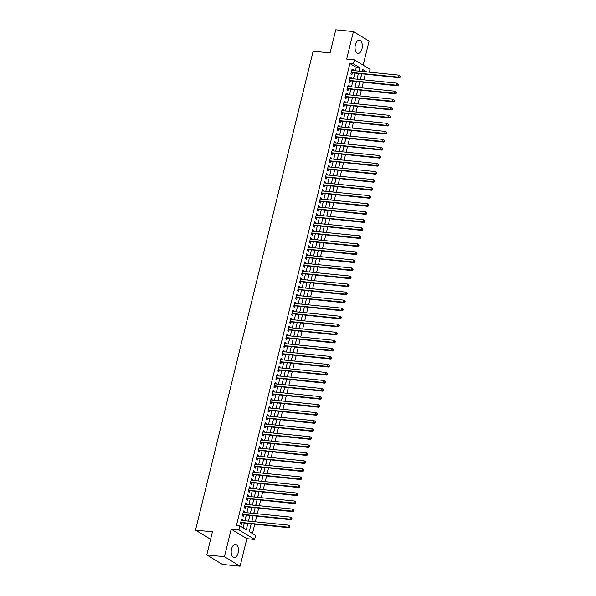 <?xml version="1.0" encoding="UTF-8"?>
<svg xmlns="http://www.w3.org/2000/svg" width="596" height="596" viewBox="0 0 596 596"><rect width="100%" height="100%" fill="white"/><g stroke="black" fill="none" stroke-linecap="round" stroke-linejoin="round"><path stroke-width="0.89" d="M238.132 553.006A6.601 3.598 95.7 0 0 235.487 544.431A6.601 3.598 95.7 0 0 231.531 548.998A6.601 3.598 95.7 0 0 234.176 557.573A6.601 3.598 95.7 0 0 238.132 553.006M361.988 48.768A6.601 3.598 95.7 0 0 359.336 40.193A6.601 3.598 95.7 0 0 355.38 44.76A6.601 3.598 95.7 0 0 358.025 53.335A6.601 3.598 95.7 0 0 361.988 48.768M251.125 523.988L249.262 531.58L255.61 535.439L254.626 539.455L238.959 529.948L239.95 525.925L246.297 529.784L247.802 523.66M246.856 538.68L231.196 529.166L224.431 556.694L206.782 554.928L222.442 564.434L240.099 566.2L246.856 538.68L254.626 539.455M363.165 65.165L369.08 41.072L353.421 31.566L346.656 59.086L354.426 59.861L370.086 69.367L369.401 72.176M252.466 533.524L254.715 524.353M255.341 521.82L256.69 516.315M257.316 513.782L258.664 508.276M259.282 505.743L260.638 500.245M261.257 497.712L262.613 492.207M263.231 489.674L264.587 484.175M265.205 481.642L266.561 476.137M267.179 473.604L268.535 468.098M269.154 465.565L270.51 460.067M271.128 457.534L272.476 452.029M273.102 449.496L274.451 443.998M275.076 441.465L276.425 435.959M277.051 433.426L278.399 427.921M279.025 425.388L280.373 419.889M280.999 417.356L282.348 411.851M282.973 409.318L284.322 403.812M284.948 401.287L286.296 395.781M286.914 393.248L288.27 387.743M288.889 385.21L290.245 379.712M290.863 377.179L292.219 371.673M292.837 369.14L294.193 363.635M294.811 361.101L296.167 355.603M296.786 353.07L298.142 347.565M298.76 345.032L300.108 339.534M300.734 337.001L302.083 331.495M302.708 328.962L304.057 323.457M304.683 320.924L306.031 315.426M306.657 312.893L308.005 307.387M308.631 304.854L309.98 299.356M310.605 296.823L311.954 291.317M312.58 288.784L313.928 283.279M314.554 280.746L315.902 275.248M316.521 272.715L317.877 267.209M318.495 264.676L319.851 259.178M320.469 256.645L321.825 251.14M322.443 248.606L323.799 243.101M324.418 240.568L325.774 235.07M326.392 232.537L327.748 227.031M328.366 224.498L329.715 219M330.34 216.467L331.689 210.962M332.315 208.429L333.663 202.923M334.289 200.39L335.637 194.892M336.263 192.359L337.612 186.853M338.237 184.32L339.586 178.822M340.212 176.289L341.56 170.784M342.186 168.251L343.534 162.745M344.153 160.212L345.509 154.714M346.127 152.181L347.483 146.676M348.101 144.143L349.457 138.637M350.075 136.111L351.431 130.606M352.05 128.073L353.406 122.567M354.024 120.034L355.38 114.536M355.998 112.003L357.347 106.498M357.973 103.965L359.321 98.459M359.947 95.926L361.295 90.428M361.921 87.895L363.269 82.39M363.895 79.857L365.244 74.358M224.431 556.694L240.099 566.2M206.782 554.928L212.452 531.826L195.51 530.135L313.146 51.211L330.087 52.902L335.764 29.8L353.421 31.566M242.401 520.524L242.617 519.645L241.559 518.997L240.374 523.824L241.432 524.465L241.775 523.057M244.375 512.493L244.591 511.606L243.533 510.966L242.349 515.786L243.406 516.427L243.749 515.019M246.349 504.454L246.565 503.568L245.507 502.927L244.323 507.747L245.381 508.395L245.723 506.987M248.323 496.416L248.539 495.537L247.482 494.896L246.297 499.716L247.355 500.357L247.698 498.949M250.298 488.385L250.514 487.498L249.456 486.858L248.271 491.678L249.329 492.318L249.672 490.918M252.272 480.346L252.488 479.467L251.43 478.819L250.245 483.647L251.303 484.287L251.646 482.879M254.239 472.308L254.462 471.429L253.404 470.788L252.22 475.608L253.278 476.249L253.62 474.841M256.213 464.277L256.436 463.39L255.371 462.749L254.187 467.569L255.252 468.218L255.595 466.81M258.187 456.238L258.403 455.359L257.345 454.718L256.161 459.538L257.219 460.179L257.569 458.771M260.161 448.207L260.377 447.32L259.32 446.68L258.135 451.5L259.193 452.14L259.543 450.74M262.136 440.168L262.352 439.289L261.294 438.641L260.109 443.469L261.167 444.109L261.517 442.701M264.11 432.13L264.326 431.251L263.268 430.61L262.084 435.43L263.141 436.071L263.492 434.663M266.084 424.099L266.3 423.212L265.242 422.571L264.058 427.392L265.116 428.04L265.466 426.632M268.058 416.06L268.274 415.181L267.217 414.54L266.032 419.361L267.09 420.001L267.44 418.593M270.033 408.029L270.249 407.142L269.191 406.502L268.006 411.322L269.064 411.963L269.407 410.562M272.007 399.99L272.223 399.111L271.165 398.463L269.981 403.291L271.038 403.932L271.381 402.523M273.981 391.952L274.197 391.073L273.139 390.432L271.955 395.252L273.013 395.893L273.355 394.485M275.955 383.921L276.171 383.034L275.114 382.394L273.929 387.214L274.987 387.862L275.33 386.454M277.93 375.882L278.146 375.003L277.088 374.363L275.903 379.183L276.961 379.823L277.304 378.415M279.904 367.851L280.12 366.965L279.062 366.324L277.878 371.144L278.935 371.785L279.278 370.384M281.878 359.813L282.094 358.934L281.036 358.285L279.852 363.106L280.91 363.754L281.252 362.346M283.845 351.774L284.069 350.895L283.003 350.254L281.826 355.074L282.884 355.715L283.227 354.307M285.819 343.743L286.035 342.856L284.977 342.216L283.793 347.036L284.858 347.684L285.201 346.276M287.793 335.704L288.01 334.825L286.952 334.185L285.767 339.005L286.825 339.645L287.175 338.237M289.768 327.673L289.984 326.787L288.926 326.146L287.741 330.966L288.799 331.607L289.149 330.206M291.742 319.635L291.958 318.756L290.9 318.108L289.716 322.928L290.774 323.576L291.124 322.168M293.716 311.596L293.932 310.717L292.874 310.076L291.69 314.897L292.748 315.537L293.098 314.129M295.69 303.565L295.907 302.679L294.849 302.038L293.664 306.858L294.722 307.499L295.072 306.098M297.665 295.527L297.881 294.647L296.823 293.999L295.638 298.827L296.696 299.468L297.039 298.06M299.639 287.495L299.855 286.609L298.797 285.968L297.613 290.788L298.671 291.429L299.013 290.029M301.613 279.457L301.829 278.578L300.771 277.93L299.587 282.75L300.645 283.398L300.987 281.99M303.587 271.418L303.804 270.539L302.746 269.899L301.561 274.719L302.619 275.359L302.962 273.951M305.562 263.387L305.778 262.501L304.72 261.86L303.535 266.68L304.593 267.321L304.936 265.92M307.536 255.349L307.752 254.47L306.694 253.821L305.51 258.649L306.567 259.29L306.91 257.882M309.51 247.318L309.726 246.431L308.668 245.79L307.484 250.611L308.542 251.251L308.884 249.843M311.477 239.279L311.701 238.393L310.643 237.752L309.458 242.572L310.516 243.22L310.859 241.812M313.451 231.241L313.675 230.361L312.609 229.721L311.425 234.541L312.49 235.182L312.833 233.774M315.426 223.209L315.642 222.323L314.584 221.682L313.399 226.502L314.457 227.143L314.807 225.742M317.4 215.171L317.616 214.292L316.558 213.644L315.373 218.471L316.431 219.112L316.781 217.704M319.374 207.132L319.59 206.253L318.532 205.613L317.348 210.433L318.406 211.073L318.756 209.665M321.348 199.101L321.564 198.215L320.506 197.574L319.322 202.394L320.38 203.042L320.73 201.634M323.323 191.063L323.539 190.184L322.481 189.543L321.296 194.363L322.354 195.004L322.704 193.596M325.297 183.032L325.513 182.145L324.455 181.504L323.27 186.325L324.328 186.965L324.671 185.565M327.271 174.993L327.487 174.114L326.429 173.466L325.245 178.293L326.303 178.934L326.645 177.526M329.245 166.954L329.461 166.075L328.403 165.435L327.219 170.255L328.277 170.896L328.62 169.488M331.22 158.923L331.436 158.037L330.378 157.396L329.193 162.216L330.251 162.864L330.594 161.456M333.194 150.885L333.41 150.006L332.352 149.365L331.167 154.185L332.225 154.826L332.568 153.418M335.168 142.854L335.384 141.967L334.326 141.326L333.142 146.147L334.2 146.787L334.542 145.387M337.142 134.815L337.358 133.936L336.3 133.288L335.116 138.116L336.174 138.756L336.517 137.348M339.117 126.777L339.333 125.898L338.275 125.257L337.09 130.077L338.148 130.718L338.491 129.31M341.083 118.746L341.307 117.859L340.241 117.218L339.064 122.038L340.122 122.687L340.465 121.279M343.058 110.707L343.274 109.828L342.216 109.187L341.031 114.007L342.097 114.648L342.439 113.24M345.032 102.676L345.248 101.789L344.19 101.149L343.005 105.969L344.063 106.609L344.413 105.209M347.006 94.637L347.222 93.758L346.164 93.11L344.98 97.93L346.038 98.578L346.388 97.17M348.98 86.599L349.196 85.72L348.139 85.079L346.954 89.899L348.012 90.54L348.362 89.132M350.955 78.568L351.171 77.681L350.113 77.04L348.928 81.861L349.986 82.509L350.336 81.101M361.467 74.776L360.453 79.514M359.492 82.807L358.479 87.552M357.518 90.845L356.505 95.584M355.544 98.884L354.531 103.622M353.57 106.915L352.556 111.661M351.595 114.954L350.582 119.692M349.621 122.985L348.608 127.73M347.647 131.023L346.634 135.761M345.673 139.062L344.659 143.8M343.698 147.093L342.685 151.838M341.724 155.131L340.711 159.87M339.75 163.162L338.737 167.908M337.776 171.201L336.77 175.939M335.801 179.24L334.796 183.978M333.834 187.271L332.821 192.016M331.86 195.309L330.847 200.047M329.886 203.34L328.873 208.086M327.912 211.379L326.899 216.117M325.938 219.417L324.924 224.156M323.963 227.448L322.95 232.194M321.989 235.487L320.976 240.225M320.015 243.518L319.002 248.264M318.041 251.557L317.027 256.295M316.066 259.595L315.053 264.333M314.092 267.626L313.079 272.372M312.118 275.665L311.105 280.403M310.144 283.696L309.138 288.442M308.169 291.735L307.163 296.473M306.195 299.773L305.189 304.511M304.228 307.804L303.215 312.55M302.254 315.843L301.241 320.581M300.28 323.874L299.267 328.62M298.305 331.912L297.292 336.658M296.331 339.951L295.318 344.689M294.357 347.982L293.344 352.728M292.383 356.021L291.37 360.759M290.408 364.059L289.395 368.797M288.434 372.09L287.421 376.836M286.46 380.129L285.447 384.867M284.486 388.16L283.473 392.906M282.511 396.198L281.498 400.937M280.537 404.237L279.531 408.975M278.563 412.268L277.557 417.014M276.596 420.307L275.583 425.045M274.622 428.338L273.609 433.083M272.648 436.376L271.634 441.115M270.673 444.415L269.66 449.153M268.699 452.446L267.686 457.192M266.725 460.485L265.712 465.223M264.751 468.516L263.737 473.261M262.776 476.554L261.763 481.292M260.802 484.593L259.789 489.331M258.828 492.624L257.815 497.369M256.854 500.662L255.84 505.401M254.879 508.693L253.866 513.439M252.905 516.732L251.899 521.47M363.12 71.55L362.368 71.095M250.953 524.703L249.769 529.524M355.425 70.782L356.259 67.378L349.904 63.526L236.418 525.575L239.95 525.925M243.153 527.87L244.271 523.31M244.889 520.777L246.245 515.272M246.863 512.739L248.219 507.233M248.837 504.7L250.193 499.202M250.812 496.669L252.168 491.164M252.786 488.631L254.142 483.125M254.76 480.6L256.116 475.094M256.734 472.561L258.09 467.055M258.709 464.522L260.057 459.024M260.683 456.491L262.031 450.986M262.657 448.453L264.006 442.947M264.631 440.414L265.98 434.916M266.606 432.383L267.954 426.878M268.58 424.345L269.928 418.846M270.554 416.313L271.903 410.808M272.528 408.275L273.877 402.769M274.495 400.236L275.851 394.738M276.47 392.205L277.825 386.7M278.444 384.167L279.8 378.669M280.418 376.136L281.774 370.63M282.392 368.097L283.748 362.591M284.366 360.058L285.722 354.56M286.341 352.027L287.689 346.522M288.315 343.989L289.663 338.491M290.289 335.958L291.638 330.452M292.264 327.919L293.612 322.414M294.238 319.881L295.586 314.383M296.212 311.85L297.56 306.344M298.186 303.811L299.535 298.313M300.16 295.78L301.509 290.274M302.127 287.741L303.483 282.236M304.102 279.703L305.457 274.205M306.076 271.672L307.432 266.166M308.05 263.633L309.406 258.135M310.024 255.602L311.38 250.096M311.999 247.564L313.354 242.058M313.973 239.525L315.329 234.027M315.947 231.494L317.296 225.988M317.921 223.455L319.27 217.95M319.896 215.424L321.244 209.919M321.87 207.386L323.218 201.88M323.844 199.347L325.192 193.849M325.818 191.316L327.167 185.81M327.793 183.277L329.141 177.772M329.767 175.239L331.115 169.741M331.734 167.208L333.089 161.702M333.708 159.169L335.064 153.671M335.682 151.138L337.038 145.633M337.656 143.1L339.012 137.594M339.631 135.061L340.986 129.563M341.605 127.03L342.961 121.524M343.579 118.991L344.928 113.493M345.553 110.96L346.902 105.455M347.528 102.922L348.876 97.416M349.502 94.883L350.85 89.385M351.476 86.852L352.825 81.347M353.45 78.814L354.799 73.315M352.929 70.529L353.145 69.65L352.087 69.009L350.902 73.829L351.96 74.47L352.31 73.062M195.51 530.135L210.619 539.305M231.196 529.166L238.959 529.948M349.904 63.526L353.435 63.876L354.426 59.861M366.652 71.9L362.748 69.531L362.279 71.468M361.653 73.993L360.304 79.499M359.679 82.032L358.33 87.537M357.704 90.071L356.356 95.569M355.73 98.102L354.382 103.607M353.756 106.14L352.407 111.646M351.782 114.179L350.433 119.677M349.815 122.21L348.459 127.715M347.84 130.248L346.485 135.746M345.866 138.279L344.51 143.785M343.892 146.318L342.536 151.824M341.918 154.357L340.562 159.855M339.944 162.388L338.588 167.893M337.969 170.426L336.621 175.924M335.995 178.457L334.647 183.963M334.021 186.496L332.672 192.001M332.046 194.534L330.698 200.032M330.072 202.565L328.724 208.071M328.098 210.604L326.75 216.102M326.124 218.635L324.775 224.141M324.149 226.674L322.801 232.179M322.183 234.712L320.827 240.21M320.208 242.743L318.853 248.249M318.234 250.782L316.878 256.28M316.26 258.813L314.904 264.319M314.286 266.852L312.93 272.357M312.311 274.89L310.956 280.388M310.337 282.921L308.989 288.427M308.363 290.96L307.014 296.458M306.389 298.991L305.04 304.496M304.414 307.029L303.066 312.535M302.44 315.068L301.092 320.566M300.466 323.099L299.118 328.605M298.492 331.138L297.143 336.643M296.517 339.169L295.169 344.674M294.543 347.207L293.195 352.713M292.576 355.246L291.22 360.744M290.602 363.277L289.246 368.782M288.628 371.315L287.272 376.821M286.654 379.354L285.298 384.852M284.679 387.385L283.324 392.891M282.705 395.424L281.349 400.922M280.731 403.455L279.382 408.96M278.757 411.493L277.408 416.999M276.782 419.532L275.434 425.03M274.808 427.563L273.46 433.068M272.834 435.602L271.485 441.1M270.86 443.633L269.511 449.138M268.885 451.671L267.537 457.177M266.911 459.71L265.563 465.208M264.944 467.741L263.588 473.246M262.97 475.779L261.614 481.277M260.996 483.81L259.64 489.316M259.022 491.849L257.666 497.355M257.047 499.888L255.691 505.386M255.073 507.919L253.717 513.424M253.099 515.957L251.75 521.455M358.956 71.133L359.79 67.735L353.435 63.876M248.42 521.127L249.776 515.622M250.395 513.089L251.75 507.591M252.369 505.058L253.725 499.552M254.343 497.019L255.699 491.514M256.317 488.981L257.673 483.483M258.291 480.95L259.64 475.444M260.266 472.911L261.614 467.413M262.24 464.88L263.588 459.374M264.214 456.841L265.563 451.336M266.189 448.803L267.537 443.305M268.163 440.772L269.511 435.266M270.137 432.733L271.485 427.235M272.111 424.702L273.46 419.197M274.078 416.664L275.434 411.158M276.052 408.625L277.408 403.127M278.027 400.594L279.382 395.088M280.001 392.555L281.357 387.057M281.975 384.524L283.331 379.019M283.949 376.486L285.305 370.98M285.924 368.447L287.279 362.949M287.898 360.416L289.246 354.911M289.872 352.378L291.22 346.879M291.846 344.346L293.195 338.841M293.821 336.308L295.169 330.802M295.795 328.269L297.143 322.771M297.769 320.238L299.118 314.733M299.743 312.2L301.092 306.694M301.718 304.169L303.066 298.663M303.684 296.13L305.04 290.625M305.659 288.091L307.014 282.593M307.633 280.06L308.989 274.555M309.607 272.022L310.963 266.516M311.581 263.983L312.937 258.485M313.556 255.952L314.911 250.447M315.53 247.914L316.878 242.416M317.504 239.883L318.853 234.377M319.478 231.844L320.827 226.338M321.453 223.805L322.801 218.307M323.427 215.774L324.775 210.269M325.401 207.736L326.75 202.238M327.375 199.705L328.724 194.199M329.35 191.666L330.698 186.161M331.316 183.628L332.672 178.13M333.291 175.596L334.647 170.091M335.265 167.558L336.621 162.06M337.239 159.527L338.595 154.021M339.213 151.488L340.569 145.983M341.188 143.45L342.544 137.952M343.162 135.419L344.51 129.913M345.136 127.38L346.485 121.882M347.11 119.349L348.459 113.843M349.085 111.31L350.433 105.805M351.059 103.272L352.407 97.774M353.033 95.241L354.382 89.735M355.007 87.202L356.356 81.704M356.982 79.171L358.33 73.666M356.259 67.378L359.79 67.735M351.96 69.531L353.145 69.65M349.986 77.562L351.171 77.681M348.012 85.6L349.196 85.72M346.038 93.639L347.222 93.758M344.063 101.67L345.248 101.789M342.089 109.709L343.274 109.828M340.115 117.74L341.307 117.859M338.141 125.778L339.333 125.898M336.166 133.817L337.358 133.936M334.192 141.848L335.384 141.967M332.218 149.887L333.41 150.006M330.251 157.925L331.436 158.037M328.277 165.956L329.461 166.075M326.303 173.995L327.487 174.114M324.328 182.026L325.513 182.145M322.354 190.064L323.539 190.184M320.38 198.103L321.564 198.215M318.406 206.134L319.59 206.253M316.431 214.173L317.616 214.292M314.457 222.204L315.642 222.323M312.483 230.242L313.675 230.361M310.509 238.281L311.701 238.393M308.534 246.312L309.726 246.431M306.56 254.35L307.752 254.47M304.586 262.382L305.778 262.501M302.619 270.42L303.804 270.539M300.645 278.459L301.829 278.578M298.671 286.49L299.855 286.609M296.696 294.528L297.881 294.647M294.722 302.559L295.907 302.679M292.748 310.598L293.932 310.717M290.774 318.637L291.958 318.756M288.799 326.668L289.984 326.787M286.825 334.706L288.01 334.825M284.851 342.737L286.035 342.856M282.876 350.776L284.069 350.895M280.902 358.814L282.094 358.934M278.928 366.845L280.12 366.965M276.954 374.884L278.146 375.003M274.98 382.915L276.171 383.034M273.013 390.954L274.197 391.073M271.038 398.992L272.223 399.111M269.064 407.023L270.249 407.142M267.09 415.062L268.274 415.181M265.116 423.093L266.3 423.212M263.141 431.132L264.326 431.251M261.167 439.17L262.352 439.289M259.193 447.201L260.377 447.32M257.219 455.24L258.403 455.359M255.244 463.278L256.436 463.39M253.27 471.309L254.462 471.429M251.296 479.348L252.488 479.467M249.322 487.379L250.514 487.498M247.347 495.418L248.539 495.537M245.381 503.456L246.565 503.568M243.406 511.487L244.591 511.606M241.432 519.526L242.617 519.645M351.186 72.667L399.543 77.785L398.486 77.137L351.245 72.421M399.871 76.824L398.486 77.137L398.977 75.133L400.49 76.273L400.065 76.02L399.871 76.824L400.296 77.078L400.49 76.273M351.744 70.41L398.977 75.133L400.065 76.02M351.744 73.01A0.849 0.685 -58.7 0 0 351.461 73.04L351.066 73.166M399.543 77.785L400.296 77.078M349.211 80.706L397.569 85.817L396.511 85.176L349.278 80.46M397.897 84.856L396.511 85.176L397.01 83.164L398.515 84.312L398.091 84.051L397.897 84.856L398.322 85.116L398.515 84.312M349.77 78.448L397.01 83.164L398.091 84.051M349.77 81.041A0.849 0.685 -58.7 0 0 349.487 81.071L349.092 81.205M397.569 85.817L398.322 85.116M347.237 88.744L395.595 93.855L394.537 93.214L347.304 88.491M395.923 92.894L394.537 93.214L395.036 91.203L396.541 92.343L396.124 92.089L395.923 92.894L396.347 93.147L396.541 92.343M347.796 86.48L395.036 91.203L396.124 92.089M347.796 89.08A0.849 0.685 -58.7 0 0 347.52 89.109L347.118 89.236M395.595 93.855L396.347 93.147M345.263 96.776L393.621 101.886L392.563 101.246L345.33 96.53M393.949 100.925L392.563 101.246L393.062 99.234L394.567 100.381L394.15 100.128L393.949 100.925L394.373 101.186L394.567 100.381M345.822 94.518L393.062 99.234L394.15 100.128M345.822 97.111A0.849 0.685 -58.7 0 0 345.546 97.148L345.144 97.275M393.621 101.886L394.373 101.186M343.296 104.814L391.654 109.925L390.589 109.284L343.356 104.561M391.974 108.964L390.589 109.284L391.088 107.273L392.6 108.42L392.175 108.159L391.974 108.964L392.399 109.224L392.6 108.42M343.847 102.557L391.088 107.273L392.175 108.159M343.847 105.149A0.849 0.685 -58.7 0 0 343.572 105.179L343.169 105.313M391.654 109.925L392.399 109.224M341.322 112.845L389.68 117.963L388.622 117.315L341.381 112.599M390 117.002L388.622 117.315L389.113 115.311L390.626 116.451L390.201 116.198L390 117.002L390.425 117.256L390.626 116.451M341.873 110.588L389.113 115.311L390.201 116.198M341.873 113.188A0.849 0.685 -58.7 0 0 341.597 113.218L341.195 113.344M389.68 117.963L390.425 117.256M339.348 120.884L387.705 125.994L386.648 125.354L339.407 120.638M388.026 125.033L386.648 125.354L387.139 123.342L388.652 124.489L388.227 124.229L388.026 125.033L388.45 125.294L388.652 124.489M339.899 118.626L387.139 123.342L388.227 124.229M339.899 121.219A0.849 0.685 -58.7 0 0 339.623 121.249L339.221 121.383M387.705 125.994L388.45 125.294M337.373 128.922L385.731 134.033L384.673 133.392L337.433 128.669M386.052 133.072L384.673 133.392L385.165 131.381L386.677 132.521L386.253 132.267L386.052 133.072L386.476 133.325L386.677 132.521M337.925 126.665L385.165 131.381L386.253 132.267M337.925 129.257A0.849 0.685 -58.7 0 0 337.649 129.287L337.247 129.414M385.731 134.033L386.476 133.325M335.399 136.953L383.757 142.064L382.699 141.423L335.459 136.708M384.077 141.103L382.699 141.423L383.191 139.419L384.703 140.559L384.278 140.306L384.077 141.103L384.502 141.364L384.703 140.559M335.95 134.696L383.191 139.419L384.278 140.306M335.95 137.289A0.849 0.685 -58.7 0 0 335.675 137.326L335.272 137.452M383.757 142.064L384.502 141.364M333.425 144.992L381.783 150.103L380.725 149.462L333.484 144.739M382.111 149.142L380.725 149.462L381.216 147.45L382.729 148.598L382.304 148.337L382.111 149.142L382.528 149.402L382.729 148.598M333.976 142.735L381.216 147.45L382.304 148.337M333.976 145.327A0.849 0.685 -58.7 0 0 333.7 145.357L333.298 145.491M381.783 150.103L382.528 149.402M331.45 153.023L379.808 158.141L378.751 157.493L331.51 152.777M380.136 157.18L378.751 157.493L379.242 155.489L380.755 156.629L380.33 156.376L380.136 157.18L380.553 157.433L380.755 156.629M332.002 150.766L379.242 155.489L380.33 156.376M332.002 153.366A0.849 0.685 -58.7 0 0 331.726 153.395L331.331 153.522M379.808 158.141L380.553 157.433M329.476 161.062L377.834 166.172L376.776 165.532L329.536 160.816M378.162 165.211L376.776 165.532L377.268 163.52L378.78 164.667L378.356 164.407L378.162 165.211L378.579 165.472L378.78 164.667M330.028 158.804L377.268 163.52L378.356 164.407M330.028 161.397A0.849 0.685 -58.7 0 0 329.752 161.434L329.357 161.561M377.834 166.172L378.579 165.472M327.502 169.1L375.86 174.211L374.802 173.57L327.562 168.847M376.188 173.25L374.802 173.57L375.294 171.559L376.806 172.706L376.381 172.445L376.188 173.25L376.612 173.503L376.806 172.706M328.061 166.843L375.294 171.559L376.381 172.445M328.061 169.435A0.849 0.685 -58.7 0 0 327.778 169.465L327.383 169.592M375.86 174.211L376.612 173.503M325.528 177.131L373.886 182.242L372.828 181.601L325.587 176.885M374.214 181.281L372.828 181.601L373.32 179.597L374.832 180.737L374.407 180.484L374.214 181.281L374.638 181.542L374.832 180.737M326.087 174.874L373.32 179.597L374.407 180.484M326.087 177.466A0.849 0.685 -58.7 0 0 325.803 177.504L325.409 177.63M373.886 182.242L374.638 181.542M323.553 185.17L371.911 190.28L370.854 189.64L323.613 184.916M372.239 189.319L370.854 189.64L371.345 187.628L372.858 188.776L372.433 188.515L372.239 189.319L372.664 189.58L372.858 188.776M324.112 182.912L371.345 187.628L372.433 188.515M324.112 185.505A0.849 0.685 -58.7 0 0 323.829 185.535L323.434 185.669M371.911 190.28L372.664 189.58M321.579 193.201L369.937 198.319L368.879 197.671L321.646 192.955M370.265 197.358L368.879 197.671L369.371 195.667L370.883 196.807L370.459 196.553L370.265 197.358L370.69 197.611L370.883 196.807M322.138 190.944L369.371 195.667L370.459 196.553M322.138 193.544A0.849 0.685 -58.7 0 0 321.855 193.573L321.46 193.7M369.937 198.319L370.69 197.611M319.605 201.239L367.963 206.35L366.905 205.709L319.672 200.994M368.291 205.389L366.905 205.709L367.404 203.698L368.909 204.845L368.492 204.584L368.291 205.389L368.715 205.65L368.909 204.845M320.164 198.982L367.404 203.698L368.492 204.584M320.164 201.575A0.849 0.685 -58.7 0 0 319.888 201.612L319.486 201.739M367.963 206.35L368.715 205.65M317.631 209.278L365.989 214.389L364.931 213.748L317.698 209.025M366.316 213.428L364.931 213.748L365.43 211.736L366.935 212.884L366.518 212.623L366.316 213.428L366.741 213.681L366.935 212.884M318.19 207.021L365.43 211.736L366.518 212.623M318.19 209.613A0.849 0.685 -58.7 0 0 317.914 209.643L317.512 209.77M365.989 214.389L366.741 213.681M315.664 217.309L364.022 222.42L362.957 221.779L315.724 217.063M364.342 221.466L362.957 221.779L363.456 219.775L364.961 220.915L364.543 220.662L364.342 221.466L364.767 221.719L364.961 220.915M316.215 215.052L363.456 219.775L364.543 220.662M316.215 217.644A0.849 0.685 -58.7 0 0 315.94 217.682L315.537 217.808M364.022 222.42L364.767 221.719M313.69 225.348L362.048 230.458L360.99 229.818L313.749 225.094M362.368 229.497L360.99 229.818L361.481 227.806L362.994 228.953L362.569 228.693L362.368 229.497L362.793 229.758L362.994 228.953M314.241 223.09L361.481 227.806L362.569 228.693M314.241 225.683A0.849 0.685 -58.7 0 0 313.965 225.713L313.563 225.847M362.048 230.458L362.793 229.758M311.715 233.386L360.073 238.497L359.015 237.849L311.775 233.133M360.394 237.536L359.015 237.849L359.507 235.845L361.02 236.985L360.595 236.731L360.394 237.536L360.818 237.789L361.02 236.985M312.267 231.121L359.507 235.845L360.595 236.731M312.267 233.721A0.849 0.685 -58.7 0 0 311.991 233.751L311.589 233.878M360.073 238.497L360.818 237.789M309.741 241.417L358.099 246.528L357.041 245.887L309.801 241.171M358.42 245.567L357.041 245.887L357.533 243.876L359.045 245.023L358.621 244.762L358.42 245.567L358.844 245.828L359.045 245.023M310.293 239.16L357.533 243.876L358.621 244.762M310.293 241.752A0.849 0.685 -58.7 0 0 310.017 241.79L309.615 241.916M358.099 246.528L358.844 245.828M307.767 249.456L356.125 254.566L355.067 253.926L307.827 249.202M356.445 253.605L355.067 253.926L355.559 251.914L357.071 253.062L356.646 252.801L356.445 253.605L356.87 253.859L357.071 253.062M308.318 247.198L355.559 251.914L356.646 252.801M308.318 249.791A0.849 0.685 -58.7 0 0 308.043 249.821L307.64 249.947M356.125 254.566L356.87 253.859M305.793 257.487L354.151 262.605L353.093 261.957L305.852 257.241M354.478 261.644L353.093 261.957L353.584 259.953L355.097 261.093L354.672 260.839L354.478 261.644L354.896 261.897L355.097 261.093M306.344 255.23L353.584 259.953L354.672 260.839M306.344 257.83A0.849 0.685 -58.7 0 0 306.068 257.859L305.666 257.986M354.151 262.605L354.896 261.897M303.818 265.525L352.176 270.636L351.118 269.995L303.878 265.272M352.504 269.675L351.118 269.995L351.61 267.984L353.123 269.131L352.698 268.87L352.504 269.675L352.921 269.936L353.123 269.131M304.37 263.268L351.61 267.984L352.698 268.87M304.37 265.861A0.849 0.685 -58.7 0 0 304.094 265.89L303.699 266.025M352.176 270.636L352.921 269.936M301.844 273.564L350.202 278.675L349.144 278.027L301.904 273.311M350.53 277.714L349.144 278.027L349.636 276.022L351.148 277.162L350.724 276.909L350.53 277.714L350.947 277.967L351.148 277.162M302.395 271.299L349.636 276.022L350.724 276.909M302.395 273.899A0.849 0.685 -58.7 0 0 302.12 273.929L301.725 274.056M350.202 278.675L350.947 277.967M299.87 281.595L348.228 286.706L347.17 286.065L299.93 281.349M348.556 285.745L347.17 286.065L347.662 284.054L349.174 285.201L348.749 284.948L348.556 285.745L348.98 286.005L349.174 285.201M300.429 279.338L347.662 284.054L348.749 284.948M300.429 281.93A0.849 0.685 -58.7 0 0 300.146 281.968L299.751 282.094M348.228 286.706L348.98 286.005M297.896 289.634L346.254 294.744L345.196 294.104L297.955 289.38M346.581 293.783L345.196 294.104L345.687 292.092L347.2 293.239L346.775 292.979L346.581 293.783L347.006 294.037L347.2 293.239M298.454 287.376L345.687 292.092L346.775 292.979M298.454 289.969A0.849 0.685 -58.7 0 0 298.171 289.999L297.776 290.125M346.254 294.744L347.006 294.037M295.921 297.665L344.279 302.783L343.221 302.135L295.981 297.419M344.607 301.822L343.221 302.135L343.713 300.131L345.226 301.271L344.801 301.017L344.607 301.822L345.032 302.075L345.226 301.271M296.48 295.407L343.713 300.131L344.801 301.017M296.48 298.007A0.849 0.685 -58.7 0 0 296.197 298.037L295.802 298.164M344.279 302.783L345.032 302.075M293.947 305.703L342.305 310.814L341.247 310.173L294.007 305.45M342.633 309.853L341.247 310.173L341.739 308.162L343.251 309.309L342.827 309.048L342.633 309.853L343.058 310.114L343.251 309.309M294.506 303.446L341.739 308.162L342.827 309.048M294.506 306.039A0.849 0.685 -58.7 0 0 294.223 306.068L293.828 306.202M342.305 310.814L343.058 310.114M291.973 313.742L340.331 318.853L339.273 318.204L292.04 313.489M340.659 317.892L339.273 318.204L339.772 316.2L341.277 317.34L340.852 317.087L340.659 317.892L341.083 318.145L341.277 317.34M292.532 311.477L339.772 316.2L340.852 317.087M292.532 314.077A0.849 0.685 -58.7 0 0 292.249 314.107L291.854 314.234M340.331 318.853L341.083 318.145M289.999 321.773L338.357 326.884L337.299 326.243L290.066 321.527M338.684 325.923L337.299 326.243L337.798 324.231L339.303 325.379L338.886 325.125L338.684 325.923L339.109 326.183L339.303 325.379M290.557 319.516L337.798 324.231L338.886 325.125M290.557 322.108A0.849 0.685 -58.7 0 0 290.282 322.145L289.88 322.272M338.357 326.884L339.109 326.183M288.024 329.811L336.382 334.922L335.325 334.281L288.091 329.558M336.71 333.961L335.325 334.281L335.824 332.27L337.329 333.417L336.911 333.157L336.71 333.961L337.135 334.214L337.329 333.417M288.583 327.554L335.824 332.27L336.911 333.157M288.583 330.147A0.849 0.685 -58.7 0 0 288.308 330.177L287.905 330.303M336.382 334.922L337.135 334.214M286.058 337.843L334.416 342.961L333.35 342.313L286.117 337.597M334.736 342L333.35 342.313L333.849 340.309L335.362 341.448L334.937 341.195L334.736 342L335.161 342.253L335.362 341.448M286.609 335.585L333.849 340.309L334.937 341.195M286.609 338.185A0.849 0.685 -58.7 0 0 286.333 338.215L285.931 338.342M334.416 342.961L335.161 342.253M284.083 345.881L332.441 350.992L331.383 350.351L284.143 345.635M332.762 350.031L331.383 350.351L331.875 348.34L333.387 349.487L332.963 349.226L332.762 350.031L333.186 350.292L333.387 349.487M284.635 343.624L331.875 348.34L332.963 349.226M284.635 346.216A0.849 0.685 -58.7 0 0 284.359 346.246L283.957 346.38M332.441 350.992L333.186 350.292M282.109 353.92L330.467 359.03L329.409 358.39L282.169 353.666M330.787 358.069L329.409 358.39L329.901 356.378L331.413 357.518L330.989 357.265L330.787 358.069L331.212 358.323L331.413 357.518M282.66 351.655L329.901 356.378L330.989 357.265M282.66 354.255A0.849 0.685 -58.7 0 0 282.385 354.285L281.983 354.411M330.467 359.03L331.212 358.323M280.135 361.951L328.493 367.061L327.435 366.421L280.195 361.705M328.813 366.1L327.435 366.421L327.927 364.409L329.439 365.557L329.014 365.303L328.813 366.1L329.238 366.361L329.439 365.557M280.686 359.693L327.927 364.409L329.014 365.303M280.686 362.286A0.849 0.685 -58.7 0 0 280.411 362.323L280.008 362.45M328.493 367.061L329.238 366.361M278.161 369.989L326.519 375.1L325.461 374.459L278.22 369.736M326.839 374.139L325.461 374.459L325.952 372.448L327.465 373.595L327.04 373.334L326.839 374.139L327.264 374.4L327.465 373.595M278.712 367.732L325.952 372.448L327.04 373.334M278.712 370.325A0.849 0.685 -58.7 0 0 278.436 370.354L278.034 370.481M326.519 375.1L327.264 374.4M276.186 378.02L324.544 383.139L323.486 382.49L276.246 377.775M324.872 382.178L323.486 382.49L323.978 380.486L325.49 381.626L325.066 381.373L324.872 382.178L325.289 382.431L325.49 381.626M276.738 375.763L323.978 380.486L325.066 381.373M276.738 378.363A0.849 0.685 -58.7 0 0 276.462 378.393L276.067 378.52M324.544 383.139L325.289 382.431M274.212 386.059L322.57 391.17L321.512 390.529L274.272 385.813M322.898 390.209L321.512 390.529L322.004 388.517L323.516 389.665L323.092 389.404L322.898 390.209L323.315 390.469L323.516 389.665M274.763 383.802L322.004 388.517L323.092 389.404M274.763 386.394A0.849 0.685 -58.7 0 0 274.488 386.424L274.093 386.558M322.57 391.17L323.315 390.469M272.238 394.098L320.596 399.208L319.538 398.568L272.298 393.844M320.924 398.247L319.538 398.568L320.03 396.556L321.542 397.696L321.117 397.443L320.924 398.247L321.341 398.5L321.542 397.696M272.789 391.84L320.03 396.556L321.117 397.443M272.789 394.433A0.849 0.685 -58.7 0 0 272.514 394.463L272.119 394.589M320.596 399.208L321.341 398.5M270.264 402.129L318.622 407.239L317.564 406.599L270.323 401.883M318.949 406.278L317.564 406.599L318.055 404.595L319.568 405.734L319.143 405.481L318.949 406.278L319.374 406.539L319.568 405.734M270.822 399.871L318.055 404.595L319.143 405.481M270.822 402.464A0.849 0.685 -58.7 0 0 270.539 402.501L270.144 402.628M318.622 407.239L319.374 406.539M268.289 410.167L316.647 415.278L315.589 414.637L268.349 409.914M316.975 414.317L315.589 414.637L316.081 412.626L317.594 413.773L317.169 413.512L316.975 414.317L317.4 414.578L317.594 413.773M268.848 407.91L316.081 412.626L317.169 413.512M268.848 410.502A0.849 0.685 -58.7 0 0 268.565 410.532L268.17 410.666M316.647 415.278L317.4 414.578M266.315 418.198L314.673 423.316L313.615 422.668L266.375 417.952M315.001 422.355L313.615 422.668L314.107 420.664L315.619 421.804L315.195 421.551L315.001 422.355L315.426 422.609L315.619 421.804M266.874 415.941L314.107 420.664L315.195 421.551M266.874 418.541A0.849 0.685 -58.7 0 0 266.591 418.571L266.196 418.697M314.673 423.316L315.426 422.609M264.341 426.237L312.699 431.348L311.641 430.707L264.408 425.991M313.027 430.387L311.641 430.707L312.133 428.695L313.645 429.843L313.22 429.582L313.027 430.387L313.451 430.647L313.645 429.843M264.9 423.98L312.133 428.695L313.22 429.582M264.9 426.572A0.849 0.685 -58.7 0 0 264.617 426.609L264.222 426.736M312.699 431.348L313.451 430.647M262.367 434.275L310.725 439.386L309.667 438.745L262.434 434.022M311.052 438.425L309.667 438.745L310.166 436.734L311.671 437.881L311.254 437.62L311.052 438.425L311.477 438.678L311.671 437.881M262.925 432.018L310.166 436.734L311.254 437.62M262.925 434.611A0.849 0.685 -58.7 0 0 262.65 434.64L262.247 434.767M310.725 439.386L311.477 438.678M260.392 442.307L308.75 447.417L307.692 446.777L260.459 442.061M309.078 446.456L307.692 446.777L308.192 444.772L309.697 445.912L309.279 445.659L309.078 446.456L309.503 446.717L309.697 445.912M260.951 440.049L308.192 444.772L309.279 445.659M260.951 442.642A0.849 0.685 -58.7 0 0 260.675 442.679L260.273 442.806M308.75 447.417L309.503 446.717M258.426 450.345L306.784 455.456L305.718 454.815L258.485 450.092M307.104 454.495L305.718 454.815L306.217 452.804L307.722 453.951L307.305 453.69L307.104 454.495L307.529 454.755L307.722 453.951M258.977 448.088L306.217 452.804L307.305 453.69M258.977 450.68A0.849 0.685 -58.7 0 0 258.701 450.71L258.299 450.844M306.784 455.456L307.529 454.755M256.451 458.376L304.809 463.494L303.751 462.846L256.511 458.13M305.13 462.533L303.751 462.846L304.243 460.842L305.755 461.982L305.331 461.729L305.13 462.533L305.554 462.787L305.755 461.982M257.003 456.119L304.243 460.842L305.331 461.729M257.003 458.719A0.849 0.685 -58.7 0 0 256.727 458.749L256.325 458.875M304.809 463.494L305.554 462.787M254.477 466.415L302.835 471.525L301.777 470.885L254.537 466.169M303.155 470.564L301.777 470.885L302.269 468.873L303.781 470.02L303.357 469.76L303.155 470.564L303.58 470.825L303.781 470.02M255.028 464.157L302.269 468.873L303.357 469.76M255.028 466.75A0.849 0.685 -58.7 0 0 254.753 466.787L254.35 466.914M302.835 471.525L303.58 470.825M252.503 474.453L300.861 479.564L299.803 478.923L252.562 474.2M301.181 478.603L299.803 478.923L300.295 476.912L301.807 478.059L301.382 477.798L301.181 478.603L301.606 478.856L301.807 478.059M253.054 472.196L300.295 476.912L301.382 477.798M253.054 474.788A0.849 0.685 -58.7 0 0 252.779 474.818L252.376 474.945M300.861 479.564L301.606 478.856M250.529 482.484L298.887 487.595L297.829 486.954L250.588 482.238M299.207 486.641L297.829 486.954L298.32 484.95L299.833 486.09L299.408 485.837L299.207 486.641L299.632 486.895L299.833 486.09M251.08 480.227L298.32 484.95L299.408 485.837M251.08 482.82A0.849 0.685 -58.7 0 0 250.804 482.857L250.402 482.983M298.887 487.595L299.632 486.895M248.554 490.523L296.912 495.634L295.854 494.993L248.614 490.27M297.24 494.673L295.854 494.993L296.346 492.981L297.858 494.129L297.434 493.868L297.24 494.673L297.657 494.933L297.858 494.129M249.106 488.266L296.346 492.981L297.434 493.868M249.106 490.858A0.849 0.685 -58.7 0 0 248.83 490.888L248.428 491.022M296.912 495.634L297.657 494.933M246.58 498.554L294.938 503.672L293.88 503.024L246.64 498.308M295.266 502.711L293.88 503.024L294.372 501.02L295.884 502.16L295.46 501.907L295.266 502.711L295.683 502.964L295.884 502.16M247.131 496.297L294.372 501.02L295.46 501.907M247.131 498.897A0.849 0.685 -58.7 0 0 246.856 498.927L246.461 499.053M294.938 503.672L295.683 502.964M244.606 506.593L292.964 511.703L291.906 511.063L244.665 506.347M293.292 510.742L291.906 511.063L292.398 509.051L293.91 510.198L293.485 509.938L293.292 510.742L293.709 511.003L293.91 510.198M245.157 504.335L292.398 509.051L293.485 509.938M245.157 506.928A0.849 0.685 -58.7 0 0 244.881 506.965L244.487 507.092M292.964 511.703L293.709 511.003M242.632 514.631L290.99 519.742L289.932 519.101L242.691 514.378M291.317 518.781L289.932 519.101L290.423 517.09L291.936 518.237L291.511 517.976L291.317 518.781L291.742 519.034L291.936 518.237M243.19 512.374L290.423 517.09L291.511 517.976M243.19 514.966A0.849 0.685 -58.7 0 0 242.907 514.996L242.512 515.123M290.99 519.742L291.742 519.034M240.657 522.662L289.015 527.773L287.957 527.132L240.717 522.416M289.343 526.819L287.957 527.132L288.449 525.128L289.961 526.268L289.537 526.015L289.343 526.819L289.768 527.073L289.961 526.268M241.216 520.405L288.449 525.128L289.537 526.015M241.216 523.005A0.849 0.685 -58.7 0 0 240.933 523.035L240.538 523.161M289.015 527.773L289.768 527.073"/></g></svg>
